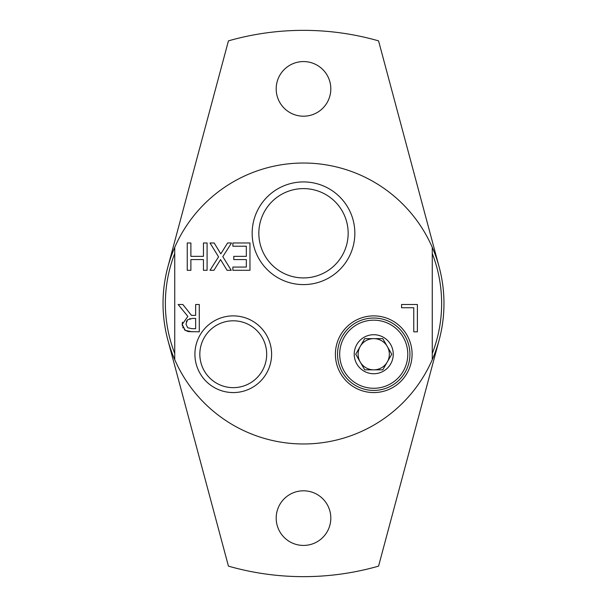 <?xml version="1.0" encoding="UTF-8"?>
<svg xmlns="http://www.w3.org/2000/svg" width="607" height="607" viewBox="0 0 607 607"><rect width="100%" height="100%" fill="white"/><g stroke="black" fill="none" stroke-linecap="round" stroke-linejoin="round"><path stroke-width="0.91" d="M337.538 354.23A36.2 36.2 0 0 0 373.737 390.43A36.2 36.2 0 0 0 409.937 354.23A36.2 36.2 0 0 0 373.737 318.03A36.2 36.2 0 0 0 337.538 354.23M335.398 354.23A38.347 38.347 0 0 0 392.911 387.433A38.347 38.347 0 0 0 392.911 321.02A38.347 38.347 0 0 0 335.398 354.23M413.769 331.824L413.769 307.741L401.568 307.741L401.568 304.509L417.396 304.509L417.396 331.824L413.769 331.824M233.786 259.584L233.786 256.351L246.336 256.351L246.336 246.214L232.876 246.214L232.876 242.982L249.963 242.982L249.963 270.297L232.876 270.297L232.876 267.065L246.336 267.065L246.336 259.584L233.786 259.584M187.252 242.982L190.886 242.982L190.886 256.351L203.459 256.351L203.459 242.982L207.086 242.982L207.086 270.297L203.459 270.297L203.459 259.584L190.886 259.584L190.886 270.297L187.252 270.297L187.252 242.982M231.237 270.297L227.079 270.297L220.569 259.606L213.93 270.297L210.007 270.297L218.55 256.837L210.007 242.982L214.172 242.982L220.811 253.87L227.587 242.982L231.502 242.982L222.807 256.662L231.237 270.297M182.32 326.02L182.191 324.411L187.851 316.399L178.139 304.509L182.851 304.509L191.486 315.382L195.644 315.382L195.644 304.509L199.278 304.509L199.278 331.824L188.375 331.581M195.644 318.409L192.457 318.409L187.525 319.828L185.97 324.123L187.7 327.757L192.04 328.683L195.644 328.683L195.644 318.409M188.314 331.574L185.287 330.39L182.191 324.411L182.434 322.173M192.237 331.824L185.287 330.39L184.3 329.624M183.018 328.008L182.753 327.477M186.835 320.655L186.326 321.702M190.188 318.584L189.634 318.69M348.16 233.263A44.66 44.66 0 0 1 303.5 277.923A44.66 44.66 0 0 1 258.84 233.263A44.66 44.66 0 0 1 303.5 188.602A44.66 44.66 0 0 1 348.16 233.263M252.163 233.263A51.337 51.337 0 0 0 329.169 277.725A51.337 51.337 0 0 0 329.169 188.8A51.337 51.337 0 0 0 252.163 233.263M432.267 359.64L432.267 247.36A140.475 140.475 0 0 0 174.733 247.36L174.733 359.64A140.475 140.475 0 0 0 432.267 359.64A140.475 140.475 0 0 0 432.267 247.36M194.915 354.23A38.347 38.347 0 0 0 252.436 387.433A38.347 38.347 0 0 0 252.436 321.02A38.347 38.347 0 0 0 194.915 354.23M266.685 354.23A33.423 33.423 0 0 1 233.263 387.653A33.423 33.423 0 0 1 199.832 354.23A33.423 33.423 0 0 1 233.263 320.8A33.423 33.423 0 0 1 266.685 354.23M432.267 353.494A138.138 138.138 0 0 0 432.267 253.506M174.733 253.506A138.138 138.138 0 0 0 174.733 353.494M174.733 247.36A140.475 140.475 0 0 0 174.733 359.64M360.224 346.422A15.607 15.607 0 0 1 373.737 338.623A15.607 15.607 0 0 0 360.224 346.422L355.717 354.23L360.224 362.03A15.607 15.607 0 0 1 360.224 346.422L364.724 338.623L373.737 338.623A15.607 15.607 0 0 1 387.258 346.422A15.607 15.607 0 0 0 373.737 338.623L382.751 338.623L387.258 346.422A15.607 15.607 0 0 1 373.737 369.838A15.607 15.607 0 0 1 360.224 362.03L364.724 369.838L382.751 369.838L391.765 354.23L387.258 346.422M373.737 373.737A19.507 19.507 0 0 1 354.23 354.23A19.507 19.507 0 0 1 373.737 334.715A19.507 19.507 0 0 1 393.253 354.23A19.507 19.507 0 0 1 373.737 373.737M373.737 320.17A34.06 34.06 0 0 1 403.23 371.256A34.06 34.06 0 0 1 344.245 371.256A34.06 34.06 0 0 1 373.737 320.17M167.813 339.859L228.437 566.134A273.15 273.15 0 0 0 378.563 566.134L439.187 339.859M439.187 267.141L378.563 40.866A273.15 273.15 0 0 0 228.437 40.866L167.813 267.141M330.815 518.12A27.315 27.315 0 0 1 289.843 541.77A27.315 27.315 0 0 1 289.843 494.462A27.315 27.315 0 0 1 330.815 518.12M330.815 88.88A27.315 27.315 0 0 1 289.843 112.538A27.315 27.315 0 0 1 289.843 65.23A27.315 27.315 0 0 1 330.815 88.88"/></g></svg>
